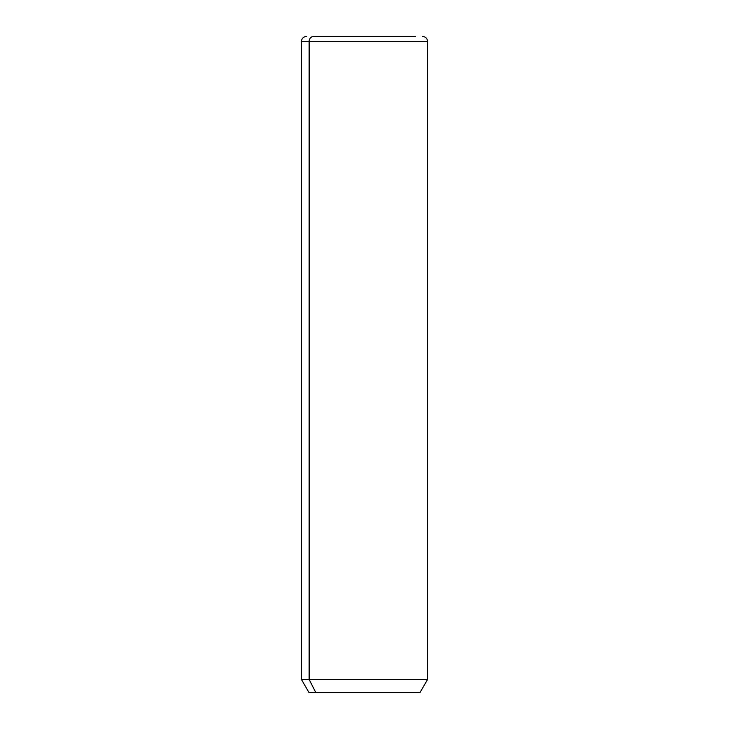 <?xml version="1.0" encoding="UTF-8"?>
<svg xmlns="http://www.w3.org/2000/svg" width="729" height="729" viewBox="0 0 729 729"><rect width="100%" height="100%" fill="white"/><g stroke="black" fill="none" stroke-linecap="round" stroke-linejoin="round"><path stroke-width="1.09" d="M422.538 36.45C425.608 36.751 427.285 38.427 427.586 41.498L427.586 679.437L420.013 692.55L315.775 692.55L309.132 679.437L427.586 679.437L309.132 679.437L315.775 692.55L308.987 692.55L301.414 679.437L309.132 679.437L309.132 41.498L427.586 41.498L309.132 41.498L309.132 679.437L301.414 679.437L301.414 41.498L309.132 41.498L301.414 41.498C301.715 38.427 303.392 36.751 306.462 36.45M315.775 692.55L413.225 692.55M313.561 36.45L415.439 36.45L313.561 36.45A5.048 4.429 90 0 0 309.132 41.498A5.048 4.429 -90 0 1 313.561 36.45L415.439 36.45L313.561 36.45"/></g></svg>
